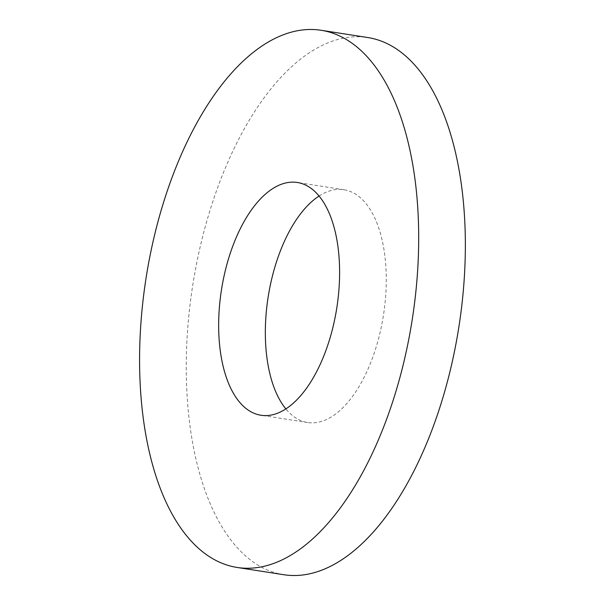 <?xml version="1.0" encoding="UTF-8"?>
<svg xmlns="http://www.w3.org/2000/svg" width="605" height="605" viewBox="0 0 605 605"><rect width="100%" height="100%" fill="white"/><g stroke="black" fill="none" stroke-linecap="round" stroke-linejoin="round"><path stroke-width="0.45" stroke-dasharray="3.02 2.27" d="M283.964 574.75A271.857 134.696 98.9 0 1 192.715 285.409A271.857 134.696 98.9 0 1 367.636 37.518M319.047 196.05A117.801 58.367 98.9 0 1 343.927 189.736A117.801 58.367 98.9 0 1 344.434 189.819A117.801 58.367 98.9 0 1 383.388 315.621A117.801 58.367 98.9 0 1 307.673 422.532A117.801 58.367 98.9 0 1 285.893 408.95M343.927 189.736L297.267 182.468M307.673 422.532L261.005 415.264"/><path stroke-width="0.91" d="M322.132 30.439A271.857 134.696 98.9 0 1 412.043 320.763A271.857 134.696 98.9 0 1 237.296 567.482A271.857 134.696 98.9 0 1 146.047 278.141A271.857 134.696 98.9 0 1 320.968 30.25A271.857 134.696 98.9 0 1 322.132 30.439M320.968 30.25L367.636 37.518A271.857 134.696 98.9 0 1 368.793 37.707A271.857 134.696 98.9 0 1 458.703 328.031A271.857 134.696 98.9 0 1 283.964 574.75L237.296 567.482M297.766 182.551A117.801 58.367 98.9 0 1 336.728 308.353A117.801 58.367 98.9 0 1 261.005 415.264A117.801 58.367 98.9 0 1 221.46 289.886A117.801 58.367 98.9 0 1 297.267 182.468A117.801 58.367 98.9 0 1 297.766 182.551M285.893 408.95A117.801 58.367 98.9 0 1 268.128 297.153A117.801 58.367 98.9 0 1 319.047 196.05"/></g></svg>
